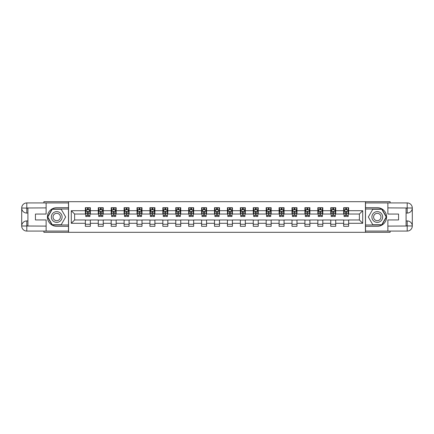 <?xml version="1.0" encoding="UTF-8"?>
<svg xmlns="http://www.w3.org/2000/svg" width="434" height="434" viewBox="0 0 434 434"><rect width="100%" height="100%" fill="white"/><g stroke="black" fill="none" stroke-linecap="round" stroke-linejoin="round"><path stroke-width="0.65" d="M43.888 231.072L43.888 232.315L390.112 232.315L390.112 231.072M390.112 202.928L390.112 201.685L365.439 201.685L365.439 232.315M365.439 201.685L43.888 201.685L43.888 202.928M68.561 232.315L68.561 201.685M348.638 210.707L348.638 207.685L343.668 207.685L343.668 210.707L335.721 210.707L335.721 207.685L330.751 207.685L330.751 210.707L322.804 210.707L322.804 207.685L317.84 207.685L317.84 210.707L309.892 210.707L309.892 207.685L304.923 207.685L304.923 210.707L296.975 210.707L296.975 207.685L292.006 207.685L292.006 210.707L284.058 210.707L284.058 207.685L279.095 207.685L279.095 210.707L271.147 210.707L271.147 207.685L266.178 207.685L266.178 210.707L258.23 210.707L258.23 207.685L253.261 207.685L253.261 210.707L245.313 210.707L245.313 207.685L240.349 207.685L240.349 210.707L232.396 210.707L232.396 207.685L227.432 207.685L227.432 210.707L219.485 210.707L219.485 207.685L214.515 207.685L214.515 210.707L206.568 210.707L206.568 207.685L201.604 207.685L201.604 210.707L193.651 210.707L193.651 207.685L188.687 207.685L188.687 210.707L180.739 210.707L180.739 207.685L175.77 207.685L175.77 210.707L167.822 210.707L167.822 207.685L162.853 207.685L162.853 210.707L154.905 210.707L154.905 207.685L149.942 207.685L149.942 210.707L141.994 210.707L141.994 207.685L137.025 207.685L137.025 210.707L129.077 210.707L129.077 207.685L124.108 207.685L124.108 210.707L116.16 210.707L116.16 207.685L111.196 207.685L111.196 210.707L103.249 210.707L103.249 207.685L98.279 207.685L98.279 210.707L90.332 210.707L90.332 207.685L85.362 207.685L85.362 210.707L71.29 210.707L71.29 223.293L74.605 219.978L85.362 219.978L85.362 226.315L90.332 226.315L90.332 219.978L98.279 219.978L98.279 226.315L103.249 226.315L103.249 219.978L111.196 219.978L111.196 226.315L116.16 226.315L116.16 219.978L124.108 219.978L124.108 226.315L129.077 226.315L129.077 219.978L137.025 219.978L137.025 226.315L141.994 226.315L141.994 219.978L149.942 219.978L149.942 226.315L154.905 226.315L154.905 219.978L162.853 219.978L162.853 226.315L167.822 226.315L167.822 219.978L175.77 219.978L175.77 226.315L180.739 226.315L180.739 219.978L188.687 219.978L188.687 226.315L193.651 226.315L193.651 219.978L201.604 219.978L201.604 226.315L206.568 226.315L206.568 219.978L214.515 219.978L214.515 226.315L219.485 226.315L219.485 219.978L227.432 219.978L227.432 226.315L232.396 226.315L232.396 219.978L240.349 219.978L240.349 226.315L245.313 226.315L245.313 219.978L253.261 219.978L253.261 226.315L258.23 226.315L258.23 219.978L266.178 219.978L266.178 226.315L271.147 226.315L271.147 219.978L279.095 219.978L279.095 226.315L284.058 226.315L284.058 219.978L292.006 219.978L292.006 226.315L296.975 226.315L296.975 219.978L304.923 219.978L304.923 226.315L309.892 226.315L309.892 219.978L317.84 219.978L317.84 226.315L322.804 226.315L322.804 219.978L330.751 219.978L330.751 226.315L335.721 226.315L335.721 219.978L343.668 219.978L343.668 226.315L348.638 226.315L348.638 219.978L359.395 219.978L359.395 214.022L348.638 214.022L348.638 210.707L362.71 210.707L362.71 223.293L348.638 223.293M343.668 223.293L335.721 223.293M330.751 223.293L322.804 223.293M317.84 223.293L309.892 223.293M304.923 223.293L296.975 223.293M292.006 223.293L284.058 223.293M279.095 223.293L271.147 223.293M266.178 223.293L258.23 223.293M253.261 223.293L245.313 223.293M240.349 223.293L232.396 223.293M227.432 223.293L219.485 223.293M214.515 223.293L206.568 223.293M201.604 223.293L193.651 223.293M188.687 223.293L180.739 223.293M175.77 223.293L167.822 223.293M162.853 223.293L154.905 223.293M149.942 223.293L141.994 223.293M137.025 223.293L129.077 223.293M124.108 223.293L116.16 223.293M111.196 223.293L103.249 223.293M98.279 223.293L90.332 223.293M85.362 223.293L71.29 223.293M343.668 210.707L343.668 214.022L335.721 214.022L335.721 210.707M330.751 210.707L330.751 214.022L322.804 214.022L322.804 210.707M317.84 210.707L317.84 214.022L309.892 214.022L309.892 210.707M304.923 210.707L304.923 214.022L296.975 214.022L296.975 210.707M292.006 210.707L292.006 214.022L284.058 214.022L284.058 210.707M279.095 210.707L279.095 214.022L271.147 214.022L271.147 210.707M266.178 210.707L266.178 214.022L258.23 214.022L258.23 210.707M253.261 210.707L253.261 214.022L245.313 214.022L245.313 210.707M240.349 210.707L240.349 214.022L232.396 214.022L232.396 210.707M227.432 210.707L227.432 214.022L219.485 214.022L219.485 210.707M214.515 210.707L214.515 214.022L206.568 214.022L206.568 210.707M201.604 210.707L201.604 214.022L193.651 214.022L193.651 210.707M188.687 210.707L188.687 214.022L180.739 214.022L180.739 210.707M175.77 210.707L175.77 214.022L167.822 214.022L167.822 210.707M162.853 210.707L162.853 214.022L154.905 214.022L154.905 210.707M149.942 210.707L149.942 214.022L141.994 214.022L141.994 210.707M137.025 210.707L137.025 214.022L129.077 214.022L129.077 210.707M124.108 210.707L124.108 214.022L116.16 214.022L116.16 210.707M111.196 210.707L111.196 214.022L103.249 214.022L103.249 210.707M98.279 210.707L98.279 214.022L90.332 214.022L90.332 210.707M85.362 210.707L85.362 214.022L74.605 214.022L71.29 210.707M74.605 214.022L74.605 219.978M362.71 223.293L359.395 219.978M359.395 214.022L362.71 210.707M85.362 209.758L85.78 209.758M87.353 209.758L88.346 209.758M89.919 209.758L90.332 209.758M85.362 213.935L85.78 213.935M87.353 213.935L88.346 213.935M89.919 213.935L90.332 213.935M85.362 220.065L90.332 220.065M85.362 224.242L90.332 224.242M98.279 220.065L103.249 220.065M98.279 224.242L103.249 224.242M98.279 209.758L98.692 209.758M100.265 209.758L101.263 209.758M102.831 209.758L103.249 209.758M98.279 213.935L98.692 213.935M100.265 213.935L101.263 213.935M102.831 213.935L103.249 213.935M111.196 220.065L116.16 220.065M111.196 224.242L116.16 224.242M111.196 209.758L111.609 209.758M113.182 209.758L114.175 209.758M115.748 209.758L116.16 209.758M111.196 213.935L111.609 213.935M113.182 213.935L114.175 213.935M115.748 213.935L116.16 213.935M124.108 220.065L129.077 220.065M124.108 224.242L129.077 224.242M124.108 209.758L124.525 209.758M126.099 209.758L127.091 209.758M128.665 209.758L129.077 209.758M124.108 213.935L124.525 213.935M126.099 213.935L127.091 213.935M128.665 213.935L129.077 213.935M137.025 220.065L141.994 220.065M137.025 224.242L141.994 224.242M137.025 209.758L137.437 209.758M139.01 209.758L140.008 209.758M141.576 209.758L141.994 209.758M137.025 213.935L137.437 213.935M139.01 213.935L140.008 213.935M141.576 213.935L141.994 213.935M149.942 220.065L154.905 220.065M149.942 224.242L154.905 224.242M149.942 209.758L150.354 209.758M151.927 209.758L152.92 209.758M154.493 209.758L154.905 209.758M149.942 213.935L150.354 213.935M151.927 213.935L152.92 213.935M154.493 213.935L154.905 213.935M162.853 220.065L167.822 220.065M162.853 224.242L167.822 224.242M162.853 209.758L163.271 209.758M164.844 209.758L165.837 209.758M167.41 209.758L167.822 209.758M162.853 213.935L163.271 213.935M164.844 213.935L165.837 213.935M167.41 213.935L167.822 213.935M175.77 220.065L180.739 220.065M175.77 224.242L180.739 224.242M175.77 209.758L176.182 209.758M177.756 209.758L178.754 209.758M180.327 209.758L180.739 209.758M175.77 213.935L176.182 213.935M177.756 213.935L178.754 213.935M180.327 213.935L180.739 213.935M188.687 220.065L193.651 220.065M188.687 224.242L193.651 224.242M188.687 209.758L189.099 209.758M190.672 209.758L191.665 209.758M193.238 209.758L193.651 209.758M188.687 213.935L189.099 213.935M190.672 213.935L191.665 213.935M193.238 213.935L193.651 213.935M201.604 220.065L206.568 220.065M201.604 224.242L206.568 224.242M201.604 209.758L202.016 209.758M203.589 209.758L204.582 209.758M206.155 209.758L206.568 209.758M201.604 213.935L202.016 213.935M203.589 213.935L204.582 213.935M206.155 213.935L206.568 213.935M214.515 220.065L219.485 220.065M214.515 224.242L219.485 224.242M214.515 209.758L214.928 209.758M216.501 209.758L217.499 209.758M219.072 209.758L219.485 209.758M214.515 213.935L214.928 213.935M216.501 213.935L217.499 213.935M219.072 213.935L219.485 213.935M227.432 220.065L232.396 220.065M227.432 224.242L232.396 224.242M227.432 209.758L227.845 209.758M229.418 209.758L230.411 209.758M231.984 209.758L232.396 209.758M227.432 213.935L227.845 213.935M229.418 213.935L230.411 213.935M231.984 213.935L232.396 213.935M240.349 220.065L245.313 220.065M240.349 224.242L245.313 224.242M240.349 209.758L240.762 209.758M242.335 209.758L243.328 209.758M244.901 209.758L245.313 209.758M240.349 213.935L240.762 213.935M242.335 213.935L243.328 213.935M244.901 213.935L245.313 213.935M253.261 220.065L258.23 220.065M253.261 224.242L258.23 224.242M253.261 209.758L253.673 209.758M255.246 209.758L256.244 209.758M257.818 209.758L258.23 209.758M253.261 213.935L253.673 213.935M255.246 213.935L256.244 213.935M257.818 213.935L258.23 213.935M266.178 220.065L271.147 220.065M266.178 224.242L271.147 224.242M266.178 209.758L266.59 209.758M268.163 209.758L269.156 209.758M270.729 209.758L271.147 209.758M266.178 213.935L266.59 213.935M268.163 213.935L269.156 213.935M270.729 213.935L271.147 213.935M279.095 220.065L284.058 220.065M279.095 224.242L284.058 224.242M279.095 209.758L279.507 209.758M281.08 209.758L282.073 209.758M283.646 209.758L284.058 209.758M279.095 213.935L279.507 213.935M281.08 213.935L282.073 213.935M283.646 213.935L284.058 213.935M292.006 220.065L296.975 220.065M292.006 224.242L296.975 224.242M292.006 209.758L292.424 209.758M293.992 209.758L294.99 209.758M296.563 209.758L296.975 209.758M292.006 213.935L292.424 213.935M293.992 213.935L294.99 213.935M296.563 213.935L296.975 213.935M304.923 220.065L309.892 220.065M304.923 224.242L309.892 224.242M304.923 209.758L305.335 209.758M306.909 209.758L307.901 209.758M309.475 209.758L309.892 209.758M304.923 213.935L305.335 213.935M306.909 213.935L307.901 213.935M309.475 213.935L309.892 213.935M317.84 220.065L322.804 220.065M317.84 224.242L322.804 224.242M317.84 209.758L318.252 209.758M319.825 209.758L320.818 209.758M322.391 209.758L322.804 209.758M317.84 213.935L318.252 213.935M319.825 213.935L320.818 213.935M322.391 213.935L322.804 213.935M330.751 220.065L335.721 220.065M330.751 224.242L335.721 224.242M330.751 209.758L331.169 209.758M332.737 209.758L333.735 209.758M335.308 209.758L335.721 209.758M330.751 213.935L331.169 213.935M332.737 213.935L333.735 213.935M335.308 213.935L335.721 213.935M343.668 220.065L348.638 220.065M343.668 224.242L348.638 224.242M343.668 209.758L344.081 209.758M345.654 209.758L346.647 209.758M348.22 209.758L348.638 209.758M343.668 213.935L344.081 213.935M345.654 213.935L346.647 213.935M348.22 213.935L348.638 213.935M88.346 208.765L87.353 208.765M89.919 215.465L88.346 215.465L88.346 216.501L89.919 216.501L89.919 211.456L89.089 209.796L86.605 209.796L85.78 211.456L85.78 216.501L87.353 216.501L87.353 215.465L85.78 215.465M85.78 211.456L85.78 207.685M89.919 211.456L89.919 207.685M87.353 209.796L87.353 207.685M88.346 207.685L88.346 209.796M88.346 215.465L88.346 212.074L87.353 212.074L87.353 215.465M59.409 212.34A5.382 5.382 0 0 0 52.058 214.309A5.382 5.382 0 0 0 54.028 221.66A5.382 5.382 0 0 0 61.378 219.691A5.382 5.382 0 0 0 59.409 212.34M58.563 213.81A3.684 3.684 0 0 0 53.528 215.156A3.684 3.684 0 0 0 54.879 220.19A3.684 3.684 0 0 0 59.908 218.844A3.684 3.684 0 0 0 58.563 213.81M61.189 224.741L52.248 224.741L47.783 217L52.248 209.259L61.189 209.259L65.659 217L61.189 224.741M379.972 212.34A5.382 5.382 0 0 0 372.622 214.309A5.382 5.382 0 0 0 374.591 221.66A5.382 5.382 0 0 0 381.942 219.691A5.382 5.382 0 0 0 379.972 212.34M379.121 213.81A3.684 3.684 0 0 0 374.092 215.156A3.684 3.684 0 0 0 375.437 220.19A3.684 3.684 0 0 0 380.472 218.844A3.684 3.684 0 0 0 379.121 213.81M381.752 224.741L372.811 224.741L368.341 217L372.811 209.259L381.752 209.259L386.217 217L381.752 224.741M27.912 213.067L26.794 213.067A5.094 5.094 0 0 1 21.7 208.016A5.094 5.094 0 0 1 26.794 202.928L68.474 202.928L68.474 207.685L56.718 207.685A9.315 9.315 0 0 0 47.404 217A9.315 9.315 0 0 0 56.718 226.315L68.474 226.315L68.474 231.072L26.794 231.072A5.094 5.094 0 0 1 21.7 225.984A5.094 5.094 0 0 1 26.794 220.933L27.912 220.933M68.474 226.315L68.474 207.685M46.123 202.928L46.123 214.06L35.442 214.06L35.442 219.94L46.123 219.94L46.123 231.072M26.794 213.067A5.094 5.094 0 0 1 21.7 208.016L26.794 208.098L26.794 213.067A5.094 5.094 0 0 1 21.7 208.016L21.7 225.984L46.123 226.109M26.794 226.109L26.794 231.072A5.094 5.094 0 0 1 21.7 225.984A5.094 5.094 0 0 1 26.794 220.933L26.794 225.902L27.912 225.902L27.912 208.098L26.794 208.098M68.474 209.009L52.107 209.009L47.496 217L52.107 224.991L68.474 224.991M406.088 220.933L407.206 220.933A5.094 5.094 0 0 1 412.3 225.984A5.094 5.094 0 0 1 407.206 231.072L365.526 231.072L365.526 226.315L377.282 226.315A9.315 9.315 0 0 0 386.596 217A9.315 9.315 0 0 0 377.282 207.685L365.526 207.685L365.526 202.928L407.206 202.928A5.094 5.094 0 0 1 412.3 208.016A5.094 5.094 0 0 1 407.206 213.067L406.088 213.067M365.526 207.685L365.526 226.315M387.877 231.072L387.877 219.94L398.558 219.94L398.558 214.06L387.877 214.06L387.877 202.928M407.206 220.933A5.094 5.094 0 0 1 412.3 225.984L407.206 225.902L407.206 220.933A5.094 5.094 0 0 1 412.3 225.984L412.3 208.016L387.877 207.891M407.206 207.891L407.206 202.928A5.094 5.094 0 0 1 412.3 208.016A5.094 5.094 0 0 1 407.206 213.067L407.206 208.098L406.088 208.098L406.088 225.902L407.206 225.902M365.526 224.991L381.893 224.991L386.504 217L381.893 209.009L365.526 209.009M101.263 208.765L100.265 208.765M102.831 215.465L101.263 215.465L101.263 216.501L102.831 216.501L102.831 211.456L102.006 209.796L99.522 209.796L98.692 211.456L98.692 216.501L100.265 216.501L100.265 215.465L98.692 215.465M98.692 211.456L98.692 207.685M102.831 211.456L102.831 207.685M100.265 209.796L100.265 207.685M101.263 207.685L101.263 209.796M101.263 215.465L101.263 212.074L100.265 212.074L100.265 215.465M114.175 208.765L113.182 208.765M115.748 215.465L114.175 215.465L114.175 216.501L115.748 216.501L115.748 211.456L114.923 209.796L112.439 209.796L111.609 211.456L111.609 216.501L113.182 216.501L113.182 215.465L111.609 215.465M111.609 211.456L111.609 207.685M115.748 211.456L115.748 207.685M113.182 209.796L113.182 207.685M114.175 207.685L114.175 209.796M114.175 215.465L114.175 212.074L113.182 212.074L113.182 215.465M127.091 208.765L126.099 208.765M128.665 215.465L127.091 215.465L127.091 216.501L128.665 216.501L128.665 211.456L127.835 209.796L125.35 209.796L124.525 211.456L124.525 216.501L126.099 216.501L126.099 215.465L124.525 215.465M124.525 211.456L124.525 207.685M128.665 211.456L128.665 207.685M126.099 209.796L126.099 207.685M127.091 207.685L127.091 209.796M127.091 215.465L127.091 212.074L126.099 212.074L126.099 215.465M140.008 208.765L139.01 208.765M141.576 215.465L140.008 215.465L140.008 216.501L141.576 216.501L141.576 211.456L140.752 209.796L138.267 209.796L137.437 211.456L137.437 216.501L139.01 216.501L139.01 215.465L137.437 215.465M137.437 211.456L137.437 207.685M141.576 211.456L141.576 207.685M139.01 209.796L139.01 207.685M140.008 207.685L140.008 209.796M140.008 215.465L140.008 212.074L139.01 212.074L139.01 215.465M152.92 208.765L151.927 208.765M154.493 215.465L152.92 215.465L152.92 216.501L154.493 216.501L154.493 211.456L153.669 209.796L151.184 209.796L150.354 211.456L150.354 216.501L151.927 216.501L151.927 215.465L150.354 215.465M150.354 211.456L150.354 207.685M154.493 211.456L154.493 207.685M151.927 209.796L151.927 207.685M152.92 207.685L152.92 209.796M152.92 215.465L152.92 212.074L151.927 212.074L151.927 215.465M165.837 208.765L164.844 208.765M167.41 215.465L165.837 215.465L165.837 216.501L167.41 216.501L167.41 211.456L166.58 209.796L164.095 209.796L163.271 211.456L163.271 216.501L164.844 216.501L164.844 215.465L163.271 215.465M163.271 211.456L163.271 207.685M167.41 211.456L167.41 207.685M164.844 209.796L164.844 207.685M165.837 207.685L165.837 209.796M165.837 215.465L165.837 212.074L164.844 212.074L164.844 215.465M178.754 208.765L177.756 208.765M180.327 215.465L178.754 215.465L178.754 216.501L180.327 216.501L180.327 211.456L179.497 209.796L177.012 209.796L176.182 211.456L176.182 216.501L177.756 216.501L177.756 215.465L176.182 215.465M176.182 211.456L176.182 207.685M180.327 211.456L180.327 207.685M177.756 209.796L177.756 207.685M178.754 207.685L178.754 209.796M178.754 215.465L178.754 212.074L177.756 212.074L177.756 215.465M191.665 208.765L190.672 208.765M193.238 215.465L191.665 215.465L191.665 216.501L193.238 216.501L193.238 211.456L192.414 209.796L189.929 209.796L189.099 211.456L189.099 216.501L190.672 216.501L190.672 215.465L189.099 215.465M189.099 211.456L189.099 207.685M193.238 211.456L193.238 207.685M190.672 209.796L190.672 207.685M191.665 207.685L191.665 209.796M191.665 215.465L191.665 212.074L190.672 212.074L190.672 215.465M204.582 208.765L203.589 208.765M206.155 215.465L204.582 215.465L204.582 216.501L206.155 216.501L206.155 211.456L205.325 209.796L202.841 209.796L202.016 211.456L202.016 216.501L203.589 216.501L203.589 215.465L202.016 215.465M202.016 211.456L202.016 207.685M206.155 211.456L206.155 207.685M203.589 209.796L203.589 207.685M204.582 207.685L204.582 209.796M204.582 215.465L204.582 212.074L203.589 212.074L203.589 215.465M217.499 208.765L216.501 208.765M219.072 215.465L217.499 215.465L217.499 216.501L219.072 216.501L219.072 211.456L218.242 209.796L215.758 209.796L214.928 211.456L214.928 216.501L216.501 216.501L216.501 215.465L214.928 215.465M214.928 211.456L214.928 207.685M219.072 211.456L219.072 207.685M216.501 209.796L216.501 207.685M217.499 207.685L217.499 209.796M217.499 215.465L217.499 212.074L216.501 212.074L216.501 215.465M230.411 208.765L229.418 208.765M231.984 215.465L230.411 215.465L230.411 216.501L231.984 216.501L231.984 211.456L231.159 209.796L228.675 209.796L227.845 211.456L227.845 216.501L229.418 216.501L229.418 215.465L227.845 215.465M227.845 211.456L227.845 207.685M231.984 211.456L231.984 207.685M229.418 209.796L229.418 207.685M230.411 207.685L230.411 209.796M230.411 215.465L230.411 212.074L229.418 212.074L229.418 215.465M243.328 208.765L242.335 208.765M244.901 215.465L243.328 215.465L243.328 216.501L244.901 216.501L244.901 211.456L244.071 209.796L241.586 209.796L240.762 211.456L240.762 216.501L242.335 216.501L242.335 215.465L240.762 215.465M240.762 211.456L240.762 207.685M244.901 211.456L244.901 207.685M242.335 209.796L242.335 207.685M243.328 207.685L243.328 209.796M243.328 215.465L243.328 212.074L242.335 212.074L242.335 215.465M256.244 208.765L255.246 208.765M257.818 215.465L256.244 215.465L256.244 216.501L257.818 216.501L257.818 211.456L256.988 209.796L254.503 209.796L253.673 211.456L253.673 216.501L255.246 216.501L255.246 215.465L253.673 215.465M253.673 211.456L253.673 207.685M257.818 211.456L257.818 207.685M255.246 209.796L255.246 207.685M256.244 207.685L256.244 209.796M256.244 215.465L256.244 212.074L255.246 212.074L255.246 215.465M269.156 208.765L268.163 208.765M270.729 215.465L269.156 215.465L269.156 216.501L270.729 216.501L270.729 211.456L269.905 209.796L267.42 209.796L266.59 211.456L266.59 216.501L268.163 216.501L268.163 215.465L266.59 215.465M266.59 211.456L266.59 207.685M270.729 211.456L270.729 207.685M268.163 209.796L268.163 207.685M269.156 207.685L269.156 209.796M269.156 215.465L269.156 212.074L268.163 212.074L268.163 215.465M282.073 208.765L281.08 208.765M283.646 215.465L282.073 215.465L282.073 216.501L283.646 216.501L283.646 211.456L282.816 209.796L280.331 209.796L279.507 211.456L279.507 216.501L281.08 216.501L281.08 215.465L279.507 215.465M279.507 211.456L279.507 207.685M283.646 211.456L283.646 207.685M281.08 209.796L281.08 207.685M282.073 207.685L282.073 209.796M282.073 215.465L282.073 212.074L281.08 212.074L281.08 215.465M294.99 208.765L293.992 208.765M296.563 215.465L294.99 215.465L294.99 216.501L296.563 216.501L296.563 211.456L295.733 209.796L293.248 209.796L292.424 211.456L292.424 216.501L293.992 216.501L293.992 215.465L292.424 215.465M292.424 211.456L292.424 207.685M296.563 211.456L296.563 207.685M293.992 209.796L293.992 207.685M294.99 207.685L294.99 209.796M294.99 215.465L294.99 212.074L293.992 212.074L293.992 215.465M307.901 208.765L306.909 208.765M309.475 215.465L307.901 215.465L307.901 216.501L309.475 216.501L309.475 211.456L308.65 209.796L306.165 209.796L305.335 211.456L305.335 216.501L306.909 216.501L306.909 215.465L305.335 215.465M305.335 211.456L305.335 207.685M309.475 211.456L309.475 207.685M306.909 209.796L306.909 207.685M307.901 207.685L307.901 209.796M307.901 215.465L307.901 212.074L306.909 212.074L306.909 215.465M320.818 208.765L319.825 208.765M322.391 215.465L320.818 215.465L320.818 216.501L322.391 216.501L322.391 211.456L321.561 209.796L319.077 209.796L318.252 211.456L318.252 216.501L319.825 216.501L319.825 215.465L318.252 215.465M318.252 211.456L318.252 207.685M322.391 211.456L322.391 207.685M319.825 209.796L319.825 207.685M320.818 207.685L320.818 209.796M320.818 215.465L320.818 212.074L319.825 212.074L319.825 215.465M333.735 208.765L332.737 208.765M335.308 215.465L333.735 215.465L333.735 216.501L335.308 216.501L335.308 211.456L334.478 209.796L331.994 209.796L331.169 211.456L331.169 216.501L332.737 216.501L332.737 215.465L331.169 215.465M331.169 211.456L331.169 207.685M335.308 211.456L335.308 207.685M332.737 209.796L332.737 207.685M333.735 207.685L333.735 209.796M333.735 215.465L333.735 212.074L332.737 212.074L332.737 215.465M346.647 208.765L345.654 208.765M348.22 215.465L346.647 215.465L346.647 216.501L348.22 216.501L348.22 211.456L347.395 209.796L344.911 209.796L344.081 211.456L344.081 216.501L345.654 216.501L345.654 215.465L344.081 215.465M344.081 211.456L344.081 207.685M348.22 211.456L348.22 207.685M345.654 209.796L345.654 207.685M346.647 207.685L346.647 209.796M346.647 215.465L346.647 212.074L345.654 212.074L345.654 215.465M89.898 211.412L85.802 211.412M85.78 209.899L86.556 209.899M89.138 209.899L89.919 209.899M87.353 213.246L85.78 213.246M89.919 213.246L88.346 213.246M88.346 209.291L87.353 209.291M46.123 207.891L26.675 207.984M21.7 225.984A5.094 5.094 0 0 1 26.794 220.933M21.7 208.016A5.094 5.094 0 0 1 26.794 202.928L26.794 207.891M387.877 226.109L407.325 226.016M412.3 208.016A5.094 5.094 0 0 1 407.206 213.067M412.3 225.984A5.094 5.094 0 0 1 407.206 231.072L407.206 226.109M102.815 211.412L98.713 211.412M98.692 209.899L99.473 209.899M102.055 209.899L102.831 209.899M100.265 213.246L98.692 213.246M102.831 213.246L101.263 213.246M101.263 209.291L100.265 209.291M115.726 211.412L111.63 211.412M111.609 209.899L112.39 209.899M114.972 209.899L115.748 209.899M113.182 213.246L111.609 213.246M115.748 213.246L114.175 213.246M114.175 209.291L113.182 209.291M128.643 211.412L124.547 211.412M124.525 209.899L125.301 209.899M127.884 209.899L128.665 209.899M126.099 213.246L124.525 213.246M128.665 213.246L127.091 213.246M127.091 209.291L126.099 209.291M141.56 211.412L137.459 211.412M137.437 209.899L138.218 209.899M140.8 209.899L141.576 209.899M139.01 213.246L137.437 213.246M141.576 213.246L140.008 213.246M140.008 209.291L139.01 209.291M154.471 211.412L150.376 211.412M150.354 209.899L151.135 209.899M153.717 209.899L154.493 209.899M151.927 213.246L150.354 213.246M154.493 213.246L152.92 213.246M152.92 209.291L151.927 209.291M167.388 211.412L163.292 211.412M163.271 209.899L164.047 209.899M166.629 209.899L167.41 209.899M164.844 213.246L163.271 213.246M167.41 213.246L165.837 213.246M165.837 209.291L164.844 209.291M180.305 211.412L176.204 211.412M176.182 209.899L176.963 209.899M179.546 209.899L180.327 209.899M177.756 213.246L176.182 213.246M180.327 213.246L178.754 213.246M178.754 209.291L177.756 209.291M193.217 211.412L189.121 211.412M189.099 209.899L189.88 209.899M192.463 209.899L193.238 209.899M190.672 213.246L189.099 213.246M193.238 213.246L191.665 213.246M191.665 209.291L190.672 209.291M206.134 211.412L202.038 211.412M202.016 209.899L202.792 209.899M205.374 209.899L206.155 209.899M203.589 213.246L202.016 213.246M206.155 213.246L204.582 213.246M204.582 209.291L203.589 209.291M219.051 211.412L214.949 211.412M214.928 209.899L215.709 209.899M218.291 209.899L219.072 209.899M216.501 213.246L214.928 213.246M219.072 213.246L217.499 213.246M217.499 209.291L216.501 209.291M231.962 211.412L227.866 211.412M227.845 209.899L228.626 209.899M231.208 209.899L231.984 209.899M229.418 213.246L227.845 213.246M231.984 213.246L230.411 213.246M230.411 209.291L229.418 209.291M244.879 211.412L240.783 211.412M240.762 209.899L241.537 209.899M244.12 209.899L244.901 209.899M242.335 213.246L240.762 213.246M244.901 213.246L243.328 213.246M243.328 209.291L242.335 209.291M257.796 211.412L253.695 211.412M253.673 209.899L254.454 209.899M257.036 209.899L257.818 209.899M255.246 213.246L253.673 213.246M257.818 213.246L256.244 213.246M256.244 209.291L255.246 209.291M270.707 211.412L266.612 211.412M266.59 209.899L267.371 209.899M269.953 209.899L270.729 209.899M268.163 213.246L266.59 213.246M270.729 213.246L269.156 213.246M269.156 209.291L268.163 209.291M283.624 211.412L279.529 211.412M279.507 209.899L280.283 209.899M282.865 209.899L283.646 209.899M281.08 213.246L279.507 213.246M283.646 213.246L282.073 213.246M282.073 209.291L281.08 209.291M296.541 211.412L292.44 211.412M292.424 209.899L293.2 209.899M295.782 209.899L296.563 209.899M293.992 213.246L292.424 213.246M296.563 213.246L294.99 213.246M294.99 209.291L293.992 209.291M309.453 211.412L305.357 211.412M305.335 209.899L306.116 209.899M308.699 209.899L309.475 209.899M306.909 213.246L305.335 213.246M309.475 213.246L307.901 213.246M307.901 209.291L306.909 209.291M322.37 211.412L318.274 211.412M318.252 209.899L319.028 209.899M321.61 209.899L322.391 209.899M319.825 213.246L318.252 213.246M322.391 213.246L320.818 213.246M320.818 209.291L319.825 209.291M335.287 211.412L331.185 211.412M331.169 209.899L331.945 209.899M334.527 209.899L335.308 209.899M332.737 213.246L331.169 213.246M335.308 213.246L333.735 213.246M333.735 209.291L332.737 209.291M348.198 211.412L344.102 211.412M344.081 209.899L344.862 209.899M347.444 209.899L348.22 209.899M345.654 213.246L344.081 213.246M348.22 213.246L346.647 213.246M346.647 209.291L345.654 209.291"/></g></svg>
